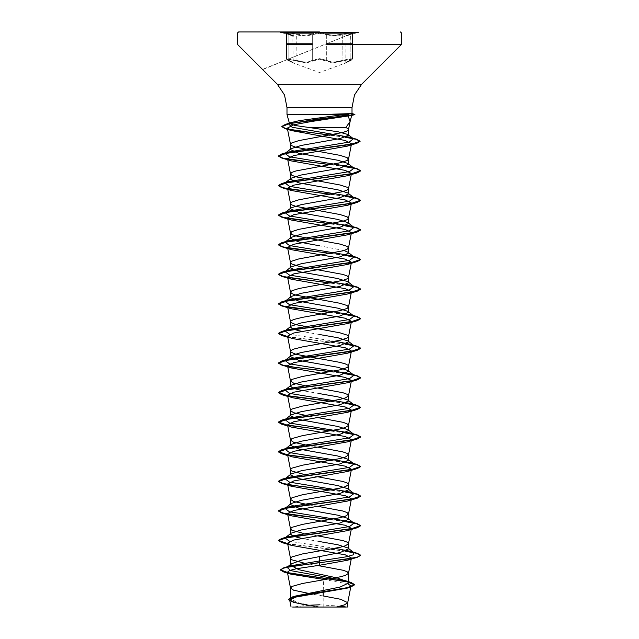 <?xml version="1.0" encoding="UTF-8"?>
<svg xmlns="http://www.w3.org/2000/svg" width="639" height="639" viewBox="0 0 639 639"><rect width="100%" height="100%" fill="white"/><g stroke="black" fill="none" stroke-linecap="round" stroke-linejoin="round"><path stroke-width="0.48" stroke-dasharray="3.19 2.4" d="M293.884 34.171L286.488 33.516L288.804 34.682L286.488 33.516L293.884 34.171M296.009 60.282L286.488 58.9L289.523 58.804L299.723 61.44L307.806 62.31L312.311 60.282L319.5 58.628L326.705 60.274L319.508 58.628L306.201 62.398L296.009 60.282L295.673 60.857L306.401 62.973L319.5 59.211L306.385 62.973L287.83 59.211L289.028 60.857L287.838 59.211L295.673 60.857L296.009 60.282L296.009 34.682L306.185 36.064L312.311 34.682L299.723 35.449L296.009 34.682L296.296 34.091L305.961 35.464L311.752 34.091L305.961 35.464L287.079 32.693L288.532 34.091L287.087 32.693L296.296 34.091L296.009 60.282M319.508 33.284L326.705 34.682L319.508 33.284L312.311 34.682L319.508 33.284M345.108 34.171L352.504 33.516L350.18 34.682L352.504 33.516L349.485 33.428L339.293 35.441L326.705 34.682L332.815 36.056L345.108 34.171M286.488 58.908L286.376 33.212L292.862 36.056L288.804 34.682L292.862 36.056L293.173 62.926L287.566 60.13L286.488 58.908L287.566 60.13L292.862 62.39L286.488 58.908L293.245 62.965L289.028 60.857L293.261 62.965L319.5 72.519L345.771 62.957L350.012 60.841L351.162 59.211L343.327 60.857L351.17 59.211L349.956 60.857L345.715 62.973L352.496 58.908L342.991 60.274L349.469 58.804L352.504 58.9L346.122 62.398L350.18 60.282L350.18 34.682L346.122 36.064L350.18 34.682L351.905 32.693L333.047 35.457L319.5 32.693L311.752 34.091L319.5 32.693L333.055 35.457L351.913 32.693L350.452 34.091L346.578 35.464L352.616 33.212L352.504 58.9L351.434 60.122L350.012 60.841L350.412 34.099L262.461 69.387M326.705 60.274L331.194 62.302L339.293 61.432L342.991 60.274L332.831 62.39L326.705 60.274L326.146 60.857L319.5 59.211L332.631 62.965L343.327 60.857L332.607 62.965L326.146 60.857L326.705 60.274L326.705 34.682L327.264 34.091L326.705 34.682L326.705 60.274M280.681 31.95L358.319 32.317L346.506 35.488L352.504 33.516M346.33 607.05L292.67 607.05L307.575 605.277L317.479 606.858L305.73 607.05L330.683 607.05L319.324 606.898L298.924 602.944L290.497 598.991L292.127 597.297M358.319 31.95L319.5 31.95L358.319 32.317M319.5 114.485L339.493 115.084M323.134 606.898L323.134 595.931L312.088 594.126M343.974 250.488L319.5 245.759M317.735 565.483L304.084 563.127M319.5 541.521L301.776 538.429M317.799 535.913L309.012 534.444M308.174 534.3L303.964 533.525M317.799 506.336L309.012 504.874M317.799 476.758L309.012 475.296M308.174 475.144L303.964 474.378M317.799 447.18L309.012 445.718M317.799 417.61L309.012 416.141M319.5 393.64L301.776 390.541M317.799 388.033L309.012 386.563M319.5 334.485L301.776 331.393M323.27 590.404L323.542 579.437L348.127 583.942M287.574 566.929L286.991 567.304M344.605 580.468L347.592 581.698M288.461 599.342L297.734 603.112L319.324 606.898M289.85 601.003L292.718 602.098L319.236 606.882M351.522 143.759L351.186 144.342M335.036 548.318L289.595 541.345M335.036 341.282L289.595 334.309M345.651 551.018L287.582 543.589M345.651 521.448L330.826 519.515M345.651 491.87L330.826 489.937M345.651 462.293L330.826 460.36M345.651 432.715L330.826 430.782M345.651 403.137L330.826 401.204M345.651 373.559L330.826 371.626M345.651 343.99L287.582 336.553M345.651 314.412L330.826 312.479M345.651 284.834L330.826 282.901M345.651 255.257L330.826 253.324M345.651 225.679L330.826 223.746M345.651 196.101L330.826 194.168M345.651 166.523L330.826 164.59M345.603 137.073L330.635 135.053M345.164 551.193L287.638 543.837M345.164 521.624L329.988 519.659M345.164 492.046L329.988 490.081M345.164 462.468L329.988 460.503M345.164 432.891L329.988 430.926M345.164 403.313L329.988 401.356M345.164 373.735L329.988 371.778M345.164 344.157L287.638 336.801M345.164 314.588L329.988 312.623M345.164 285.01L329.988 283.045M345.164 255.432L329.988 253.467M345.164 225.855L329.988 223.89M345.164 196.277L329.988 194.32M345.164 166.699L329.988 164.742M345.06 137.241L329.804 135.196M323.653 114.365L354.845 114.365M323.318 114.613L354.845 114.613M342.991 60.274L342.704 34.091L342.991 60.274M312.311 60.282L312.87 60.857L312.311 60.282L312.311 34.682L311.752 34.091L312.311 34.682L312.311 60.282M280.681 32.317L292.47 35.48L288.572 34.099L288.804 34.682L288.572 34.099L293.884 36.056M355.1 33.18L325.067 33.18M352.504 43.764L345.108 43.764M339.293 43.764L326.705 43.764M352.504 44.634L345.108 44.634M339.293 44.634L326.705 44.634M312.311 44.634L299.723 44.634M293.884 44.634L286.488 44.634M312.311 43.764L299.723 43.764M293.884 43.764L286.488 43.764M313.949 33.18L283.9 33.18M288.804 60.274L288.804 34.682L288.804 60.274M340.244 606.163L319.5 604.845M292.718 602.098L293.605 602.361M291.44 338.382L287.726 337.264M291.44 397.538L287.726 396.412M291.44 427.116L287.726 425.989M291.44 456.693L287.726 455.567M352.504 58.908L351.426 60.13L345.803 62.934L350.012 60.841L345.811 62.934L346.122 36.064L350.412 34.099L262.613 69.547M288.572 34.099L286.488 33.516"/><path stroke-width="0.96" d="M358.319 32.317L280.681 32.317M319.5 31.95L238.579 31.95L319.5 31.95M292.67 607.05L346.33 607.05L340.244 606.163M339.493 115.084L351.722 115.451L348.191 115.955L350.076 121.538L345.835 127.48L308.925 127.48L295.01 125.468L289.435 123.495L289.723 122.928L299.435 120.627L344.661 114.485L287.015 114.485L319.5 114.485M351.722 115.451L354.853 114.613L351.722 115.451L349.988 121.921M323.653 114.485L351.977 113.598L344.661 114.485M319.5 245.759L298.988 242.061L290.497 238.363L291.128 237.381L301.233 234.178L340.004 227.268L348.503 223.57L347.872 222.596L337.759 219.385L298.996 212.483L290.497 208.785L291.128 207.803L301.241 204.6L340.004 197.699L348.503 194L347.872 193.018L337.759 189.807L298.988 182.906L290.497 179.208L291.128 178.225L301.241 175.022L340.012 168.113L348.503 164.423L347.872 163.44L337.767 160.237L298.988 153.328L290.497 149.63L291.128 148.647L301.241 145.444L339.98 138.551L348.503 135.268L348.039 134.549L338.103 131.762L308.925 127.48M309.012 386.563L293.66 383.128L290.513 381.06L291.919 379.43L302.455 376.475L340.004 369.821L347.081 367.601L348.487 366.275L348.143 365.388L345.34 363.903L340.004 362.425L296.041 354.294L290.857 352.073L290.857 350.595L293.66 349.118L302.455 346.897L340.004 340.244L347.081 338.023L348.503 336.545L347.081 335.068L340.004 332.847L296.041 324.716L290.857 322.495L290.857 321.018L293.66 319.54L302.455 317.319L340.004 310.666L347.081 308.453L348.503 306.968L347.081 305.49L340.004 303.277L296.041 295.138L291.919 293.66L290.497 292.183L291.919 290.705L298.996 288.485L342.959 280.353L347.081 278.876L348.503 277.398L347.081 275.912L342.959 274.435L298.996 266.303L291.919 264.083L290.497 262.605L291.919 261.127L298.996 258.907L342.959 250.776L347.081 249.298L348.503 247.82L347.081 246.342L340.004 244.122L296.041 235.991L291.919 234.505L290.497 233.027L291.919 231.55L298.996 229.329L342.959 221.198L347.081 219.72L348.503 218.242L347.081 216.765L340.004 214.544L296.041 206.413L291.919 204.935L290.497 203.45L291.919 201.972L298.996 199.759L342.959 191.62L347.081 190.142L348.503 188.665L347.081 187.187L340.004 184.967L296.041 176.835L291.919 175.358L290.497 173.88L291.919 172.394L296.041 170.917L340.004 162.785L347.081 160.565L348.503 159.087L347.081 157.609L340.004 155.389L296.041 147.258L291.919 145.78L290.497 144.302L291.919 142.824L298.996 140.604L342.959 132.473L347.081 130.987L348.487 129.661L348.143 128.774L345.835 127.48M292.127 597.297L295.178 596.083L339.996 587.097L348.503 583.127L347.592 581.698L337.288 577.944L299.004 569.724L290.497 565.251L291.4 563.822L301.704 560.068L340.012 552.615L348.503 548.917L347.872 547.935L337.775 544.732L319.5 541.521M312.088 594.126L293.66 590.164L290.513 588.096L291.919 586.466L302.455 583.511L340.004 576.857L345.34 575.38L348.487 573.311L347.081 571.681L342.959 570.204L317.735 565.483M304.084 563.127L291.919 559.852L290.497 558.374L291.919 556.896L302.455 553.933L340.004 547.28L345.34 545.802L348.487 543.733L347.081 542.104L342.959 540.626L317.799 535.913M301.776 538.429L293.469 536.281L290.497 534.124L291.128 533.15L301.241 529.939L340.004 523.037L348.503 519.339L347.872 518.357L337.767 515.154L299.004 508.253L290.497 504.554L291.128 503.572L301.241 500.361L340.012 493.46L348.503 489.762L347.872 488.779L337.759 485.576L298.988 478.667L290.497 474.977L291.128 473.994L301.241 470.783L340.012 463.882L348.503 460.184L347.872 459.201L337.759 455.998L298.996 449.097L290.497 445.399L291.128 444.417L301.241 441.214L339.996 434.312L348.503 430.606L347.872 429.632L337.759 426.421L298.988 419.519L290.497 415.821L291.128 414.839L301.241 411.636L340.012 404.727L348.503 401.036L347.872 400.054L337.759 396.843L319.5 393.64M303.964 533.525L291.919 530.274L290.497 528.796L291.919 527.319L302.455 524.355L340.004 517.702L345.34 516.224L348.487 514.155L347.081 512.526L342.959 511.048L317.799 506.336M309.012 504.874L293.66 501.439L290.513 499.371L291.919 497.741L302.455 494.786L340.004 488.124L345.34 486.646L348.487 484.578L347.081 482.948L342.959 481.471L317.799 476.758M303.964 474.378L291.919 471.119L290.497 469.641L291.919 468.163L302.455 465.208L340.004 458.554L345.34 457.069L348.487 455L347.081 453.378L342.959 451.893L317.799 447.18M309.012 445.718L293.66 442.284L290.513 440.215L291.919 438.586L302.455 435.63L340.004 428.977L345.34 427.499L348.487 425.43L347.081 423.801L342.959 422.323L317.799 417.61M309.012 416.141L293.66 412.706L290.513 410.637L291.919 409.008L302.455 406.053L340.004 399.399L345.34 397.921L348.487 395.853L347.081 394.223L342.959 392.745L317.799 388.033M301.776 390.541L293.469 388.392L290.497 386.244L291.128 385.261L301.241 382.058L340.004 375.157L348.503 371.459L347.872 370.476L337.759 367.265L299.004 360.364L290.497 356.666L291.128 355.683L301.249 352.48L340.004 345.579L348.503 341.881L347.872 340.899L337.759 337.688L319.5 334.485M301.776 331.393L293.469 329.237L290.497 327.088L291.128 326.114L301.241 322.903L340.012 316.001L348.503 312.303L347.872 311.321L337.767 308.118L298.996 301.217L290.497 297.518L291.128 296.536L301.241 293.325L339.996 286.424L348.503 282.726L347.872 281.743L337.751 278.54L298.996 271.639L290.497 267.941L291.128 266.958L301.241 263.747L340.012 256.846L348.503 253.148L347.872 252.165L343.974 250.488M309.012 534.444L308.174 534.3M309.012 475.296L308.174 475.144M348.127 583.942L350.971 585.995L347.185 588.112L295.809 597.09L289.683 600.149L293.605 602.361L307.575 605.277L319.5 604.845M330.683 607.05L305.73 607.05M336.346 607.05L344.461 604.925L347.688 602.641L340.763 599.286L323.134 595.931L323.27 590.404M319.5 556.313L319.5 560.946L290.106 565.938L287.574 566.929M291.4 563.822L286.991 567.304L290.745 570.595L344.605 580.468L351.027 582.456L354.565 584.573L347.289 587.68L292.247 597.01L288.461 599.342L289.85 601.003M347.92 581.961L348.503 583.127L348.503 573.159M347.872 547.935L354.014 552.735L353.335 554.788L346.33 556.841L319.5 560.946L319.5 562.56L283.708 567.863L280.417 569.804L288.804 572.967L351.027 582.456M351.282 469.665L347.56 471.478L293.788 480.903L287.51 484.042L291.44 486.263L345.204 495.688L351.49 498.827L347.552 501.056L293.796 510.473L287.51 513.62L291.448 515.841L345.204 525.266L351.49 528.405L347.56 530.634L293.804 540.051L287.51 543.19L291.44 545.418L345.204 554.844L351.49 557.983L347.56 560.211L319.5 565.243L319.5 562.807L357.273 557.32L360.58 555.411L357.449 557.016L348.551 558.861L291.624 566.426L283.301 568.239L280.417 570.044L283.988 572.081L346.705 581.634L354.565 584.821L350.667 587.065L295.21 596.459L288.461 599.582M319.5 565.243L296.48 568.718L289.587 570.451L287.398 572.193L290.825 574.102L323.542 579.437M348.191 115.955L311.552 121.458L293.78 124.805L287.318 128.159L291.608 130.612L345.324 140.468L351.522 143.759L348.487 159.239M351.186 144.342L347.249 146.211L293.708 155.581L287.51 158.696L291.448 160.924L345.204 170.349L351.49 173.488L348.487 188.817M351.282 173.904L347.552 175.717L293.796 185.134L287.51 188.273L291.44 190.502L345.196 199.919L351.49 203.066L348.487 218.394M351.282 203.482L347.56 205.287L293.796 214.712L287.51 217.851L291.448 220.08L345.204 229.497L351.49 232.636L348.487 247.964M351.282 233.051L347.552 234.864L293.796 244.29L287.51 247.429L291.44 249.657L345.204 259.075L351.49 262.214L348.487 277.542M351.282 262.629L347.56 264.442L293.796 273.859L287.51 277.007L291.44 279.235L345.204 288.652L351.49 291.791L348.487 307.119M351.282 292.207L347.552 294.02L293.788 303.445L287.51 306.584L291.448 308.805L345.204 318.23L351.49 321.369L348.487 336.697M351.282 321.784L347.56 323.598L293.796 333.015L287.51 336.154L291.44 338.382L345.204 347.808L351.49 350.947L348.487 366.275M351.282 351.362L347.56 353.175L293.804 362.593L287.51 365.732L291.448 367.96L345.204 377.377L351.49 380.524L348.487 395.853M351.282 380.94L347.56 382.753L293.796 392.17L287.51 395.309L291.44 397.538L345.196 406.955L351.49 410.102L348.487 425.43M351.282 410.518L347.56 412.323L293.796 421.748L287.51 424.887L291.448 427.116L345.204 436.533L351.49 439.672L348.487 455M351.282 440.087L347.56 441.9L293.796 451.326L287.51 454.465L291.44 456.693L345.204 466.111L351.49 469.25L348.487 484.578M354.014 552.735L350.827 551.361L335.036 548.318M289.595 541.345L284.986 537.942L288.173 536.576L349.565 526.512L354.014 523.157L350.827 521.783L289.435 511.727L284.986 508.372L288.173 506.999L349.565 496.934L354.014 493.58L350.827 492.206L289.435 482.149L284.986 478.795L288.173 477.421L349.565 467.357L354.014 464.002L350.827 462.636L289.435 452.572L284.986 449.217L288.173 447.843L349.565 437.779L354.014 434.424L350.827 433.058L289.435 422.994L284.986 419.639L288.173 418.265L349.565 408.209L354.014 404.854L350.827 403.481L289.435 393.416L284.986 390.062L288.173 388.688L349.565 378.631L354.014 375.277L350.827 373.903L289.435 363.839L284.986 360.484L288.173 359.118L349.565 349.054L354.014 345.699L350.827 344.325L335.036 341.282M289.595 334.309L284.986 330.906L288.173 329.54L349.565 319.476L354.014 316.121L350.827 314.747L289.435 304.683L284.986 301.336L288.173 299.963L349.565 289.898L354.014 286.544L350.827 285.17L289.435 275.113L284.986 271.759L288.173 270.385L349.565 260.321L354.014 256.966L350.827 255.6L289.435 245.536L284.986 242.181L288.173 240.807L349.565 230.743L354.014 227.388L350.827 226.022L289.435 215.958L284.986 212.603L288.173 211.229L349.565 201.165L354.014 197.818L350.827 196.445L289.435 186.38L284.986 183.026L288.173 181.652L349.565 171.595L354.014 168.241L350.827 166.867L289.435 156.803L284.986 153.448L288.173 152.082L349.221 142.098L353.463 138.767L350.116 137.337L292.087 127.273L288.453 123.918L291.999 122.376L299.435 120.627M360.58 555.171L357.273 553.262L345.651 551.018M287.582 543.589L278.42 540.378L281.727 538.477L351.33 528.812L360.58 525.593L357.273 523.692L345.651 521.448M330.826 519.515L294.779 515.154L282.742 512.981L278.42 510.801L281.727 508.9L351.33 499.235L360.58 496.016L357.273 494.115L345.651 491.87M330.826 489.937L294.779 485.584L282.742 483.404L278.42 481.223L281.735 479.322L351.33 469.657L360.58 466.438L357.265 464.537L345.651 462.293M330.826 460.36L287.718 454.88M287.582 454.856L278.42 451.653L281.735 449.744L351.33 440.079L360.58 436.86L357.265 434.959L345.651 432.715M330.826 430.782L287.718 425.302M287.582 425.278L278.42 422.075L281.735 420.174L351.33 410.51L360.58 407.283L357.265 405.382L345.651 403.137M330.826 401.204L287.71 395.725M287.582 395.701L278.42 392.498L281.735 390.597L351.33 380.932L360.58 377.705L357.265 375.804L345.651 373.559M330.826 371.626L294.779 367.273L282.742 365.101L278.42 362.92L281.735 361.019L351.33 351.354L360.58 348.135L357.265 346.226L345.651 343.99M287.582 336.553L278.42 333.342L281.735 331.441L351.33 321.776L360.58 318.557L357.265 316.656L345.651 314.412M330.826 312.479L294.779 308.118L282.742 305.945L278.42 303.765L281.735 301.864L351.33 292.199L360.58 288.98L357.265 287.079L345.651 284.834M330.826 282.901L294.779 278.548L282.742 276.368L278.42 274.187L281.735 272.286L351.33 262.621L360.58 259.402L357.265 257.501L345.651 255.257M330.826 253.324L294.779 248.97L282.742 246.79L278.42 244.617L281.735 242.708L351.33 233.043L360.58 229.824L357.265 227.923L345.651 225.679M330.826 223.746L294.779 219.393L282.742 217.212L278.42 215.039L281.735 213.138L351.33 203.474L360.58 200.247L357.265 198.346L345.651 196.101M330.826 194.168L294.779 189.815L282.734 187.634L278.42 185.462L281.735 183.561L351.33 173.896L360.58 170.669L357.273 168.768L345.651 166.523M330.826 164.59L294.779 160.237L282.734 158.065L278.42 155.884L281.727 153.983L350.883 144.398L360.037 141.203L356.602 139.246L345.603 137.073M330.635 135.053L296.808 130.739L285.745 128.583L281.831 126.418L285.465 124.333L316.153 119.349L354.845 114.613L351.977 113.598L351.985 107.56L287.015 107.56L351.985 107.56L354.485 94.987L361.61 84.324L319.5 84.324L361.61 84.324L401.3 44.634L352.504 44.634M360.58 555.411L356.522 553.302L345.164 551.193M287.638 543.837L281.727 542.527L278.42 540.626L287.67 537.407L357.273 527.742L360.58 525.841L356.522 523.732L345.164 521.624M329.988 519.659L281.727 512.949L278.42 511.048L287.67 507.829L357.273 498.164L360.58 496.263L356.522 494.155L345.164 492.046M329.988 490.081L288.021 484.753M287.638 484.689L281.727 483.372L278.42 481.471L287.67 478.252L357.273 468.587L360.58 466.686L356.522 464.577L345.164 462.468M329.988 460.503L288.021 455.184M287.638 455.112L281.727 453.802L278.42 451.893L287.67 448.674L357.273 439.009L360.58 437.108L356.522 434.999L345.164 432.891M329.988 430.926L281.727 424.224L278.42 422.323L287.67 419.096L357.273 409.431L360.58 407.53L356.522 405.422L345.164 403.313M329.988 401.356L288.013 396.028M287.638 395.956L281.727 394.646L278.42 392.745L287.67 389.518L357.273 379.854L360.58 377.953L356.522 375.844L345.164 373.735M329.988 371.778L288.021 366.451M287.638 366.379L281.727 365.069L278.42 363.168L287.67 359.949L357.273 350.284L360.58 348.375L356.522 346.266L345.164 344.157M287.638 336.801L281.727 335.491L278.42 333.59L287.67 330.371L357.273 320.706L360.58 318.805L356.522 316.696L345.164 314.588M329.988 312.623L281.727 305.913L278.42 304.012L287.67 300.793L357.273 291.128L360.58 289.227L356.522 287.119L345.164 285.01M329.988 283.045L281.727 276.336L278.42 274.435L287.67 271.216L357.273 261.551L360.58 259.65L356.522 257.541L345.164 255.432M329.988 253.467L281.727 246.766L278.42 244.857L287.67 241.638L357.273 231.973L360.58 230.072L356.522 227.963L345.164 225.855M329.988 223.89L281.727 217.188L278.42 215.287L287.67 212.06L357.273 202.395L360.58 200.494L356.522 198.386L345.164 196.277M329.988 194.32L281.727 187.61L278.42 185.709L287.67 182.482L357.273 172.818L360.58 170.917L356.522 168.808L345.164 166.699M329.988 164.742L281.727 158.033L278.42 156.132L287.542 152.929L356.786 143.336L360.037 141.451L356.075 139.342L345.06 137.241M329.804 135.196L285.25 128.679L281.831 126.666L289.219 123.654L354.845 114.613M325.067 33.18L355.1 33.18M326.705 43.764L352.504 43.764M345.108 43.764L339.293 43.764M326.705 44.634L401.3 44.634L401.659 33.18L400.421 31.95M345.108 44.634L339.293 44.634M319.5 84.324L277.39 84.324L319.5 84.324M286.488 44.634L312.311 44.634M299.723 44.634L293.884 44.634M286.488 43.764L312.311 43.764M299.723 43.764L293.884 43.764M283.9 33.18L313.949 33.18M352.504 58.9L352.504 33.516M289.435 123.495L287.015 114.485L287.015 107.56L284.515 94.987L277.39 84.324L237.7 44.634L237.341 33.18L238.579 31.95M348.503 135.268L348.503 129.509M348.503 548.917L348.503 543.581M348.503 519.339L348.503 514.004M348.503 489.762L348.503 484.434M348.503 460.184L348.503 454.856M348.503 430.606L348.503 425.278M348.503 401.036L348.503 395.701M348.503 371.459L348.503 366.123M348.503 341.881L348.503 336.545M348.503 312.303L348.503 306.968M348.503 282.726L348.503 277.398M348.503 253.148L348.503 247.82M348.503 223.57L348.503 218.242M348.503 194L348.503 188.665M348.503 164.423L348.503 159.087M290.497 598.991L290.497 587.952M290.497 565.251L290.497 558.374M290.497 534.124L290.497 528.796M290.497 504.554L290.497 499.219M290.497 474.977L290.497 469.641M290.497 445.399L290.497 440.063M290.497 415.821L290.497 410.486M290.497 386.244L290.497 380.916M290.497 356.666L290.497 351.338M290.497 327.088L290.497 321.76M290.497 297.518L290.497 292.183M290.497 267.941L290.497 262.605M290.497 238.363L290.497 233.027M290.497 208.785L290.497 203.45M290.497 179.208L290.497 173.88M290.497 149.63L290.497 144.302M350.971 585.995L347.672 602.801M289.683 600.149L291.033 607.05M347.688 607.05L347.688 602.641M295.178 596.083L292.247 597.01M290.106 565.938L283.708 567.863M283.988 572.081L290.825 574.102M350.667 587.065L347.185 588.112M287.318 128.159L290.513 144.446M287.51 158.696L290.513 174.024M287.51 188.273L290.513 203.601M287.51 217.851L290.513 233.179M287.51 247.429L290.513 262.757M287.51 277.007L290.513 292.335M287.51 306.584L290.513 321.912M287.51 336.154L290.513 351.482M287.51 365.732L290.513 381.06M287.51 395.309L290.513 410.637M287.51 424.887L290.513 440.215M287.51 454.465L290.513 469.793M287.51 484.042L290.513 499.371M351.49 498.827L348.487 514.155M287.51 513.62L290.513 528.948M351.49 528.405L348.487 543.733M287.51 543.19L290.513 558.518M351.49 557.983L348.487 573.311M287.398 572.193L290.513 588.096M348.487 129.661L350.076 121.538M351.977 113.598L354.853 114.365M350.827 551.361L357.273 553.262M288.173 536.576L281.727 538.477M350.827 521.783L357.273 523.692M288.173 506.999L281.727 508.9M350.827 492.206L357.273 494.115M288.173 477.421L281.735 479.322M350.827 462.636L357.265 464.537M288.173 447.843L281.735 449.744M350.827 433.058L357.265 434.959M288.173 418.265L281.735 420.174M350.827 403.481L357.265 405.382M288.173 388.688L281.735 390.597M350.827 373.903L357.265 375.804M288.173 359.118L281.735 361.019M350.827 344.325L357.265 346.226M288.173 329.54L281.735 331.441M350.827 314.747L357.265 316.656M288.173 299.963L281.735 301.864M350.827 285.17L357.265 287.079M288.173 270.385L281.735 272.286M350.827 255.6L357.265 257.501M288.173 240.807L281.735 242.708M350.827 226.022L357.265 227.923M288.173 211.229L281.735 213.138M350.827 196.445L357.265 198.346M288.173 181.652L281.735 183.561M350.827 166.867L357.273 168.768M288.173 152.082L281.727 153.983M350.116 137.337L356.602 139.246M291.999 122.376L285.465 124.333M284.986 537.942L291.128 533.15M354.014 523.157L347.872 518.357M284.986 508.372L291.128 503.572M354.014 493.58L347.872 488.779M284.986 478.795L291.128 473.994M354.014 464.002L347.872 459.201M284.986 449.217L291.128 444.417M354.014 434.424L347.872 429.632M284.986 419.639L291.128 414.839M354.014 404.854L347.872 400.054M284.986 390.062L291.128 385.261M354.014 375.277L347.872 370.476M284.986 360.484L291.128 355.683M354.014 345.699L347.872 340.899M284.986 330.906L291.128 326.106M354.014 316.121L347.872 311.321M284.986 301.336L291.128 296.536M354.014 286.544L347.872 281.743M284.986 271.759L291.128 266.958M354.014 256.966L347.872 252.165M284.986 242.181L291.128 237.381M354.014 227.388L347.872 222.596M284.986 212.603L291.128 207.803M354.014 197.818L347.872 193.018M284.986 183.026L291.128 178.225M354.014 168.241L347.872 163.44M284.986 153.448L291.128 148.647M353.463 138.767L348.039 134.557M288.453 123.918L289.723 122.928M291.608 130.604L285.25 128.679M347.249 146.211L356.786 143.336M291.448 160.924L281.727 158.033M347.56 175.717L357.273 172.818M291.44 190.502L281.727 187.61M347.56 205.287L357.273 202.395M291.448 220.08L281.727 217.188M347.552 234.864L357.273 231.973M291.44 249.657L281.727 246.766M347.56 264.442L357.273 261.551M291.44 279.235L281.727 276.336M347.552 294.02L357.273 291.128M291.448 308.805L281.727 305.913M347.56 323.598L357.273 320.706M287.726 337.264L281.727 335.491M347.56 353.175L357.273 350.284M291.448 367.96L281.727 365.069M347.56 382.753L357.273 379.854M287.726 396.412L281.727 394.646M347.56 412.323L357.273 409.431M287.726 425.989L281.727 424.224M347.56 441.9L357.273 439.009M287.726 455.567L281.727 453.802M347.56 471.478L357.273 468.587M291.44 486.263L281.727 483.372M347.552 501.056L357.273 498.164M291.448 515.841L281.727 512.949M347.56 530.634L357.273 527.742M291.44 545.418L281.727 542.527M347.56 560.211L357.273 557.32M286.488 58.9L286.488 33.516M293.884 36.056L288.572 34.099"/></g></svg>
